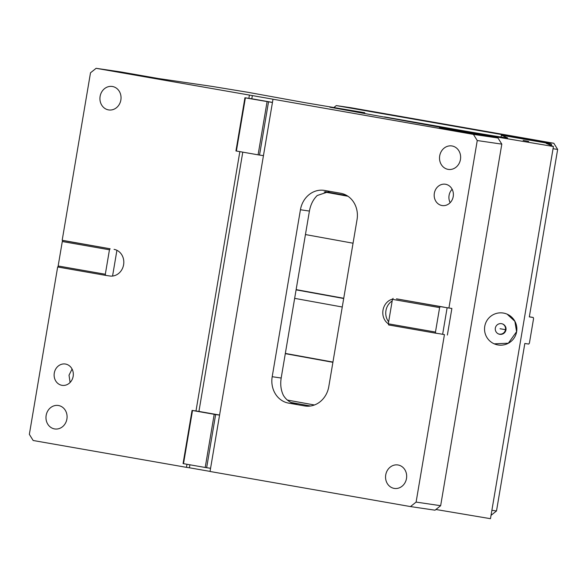 <?xml version="1.0" encoding="UTF-8"?>
<svg xmlns="http://www.w3.org/2000/svg" width="587" height="587" viewBox="0 0 587 587"><rect width="100%" height="100%" fill="white"/><g stroke="black" fill="none" stroke-linecap="round" stroke-linejoin="round"><path stroke-width="0.88" d="M62.963 240.538L110.129 248.793L109.453 249.783L105.322 274.246L105.631 275.376L58.465 267.122L58.157 265.984L62.288 241.528L62.963 240.538L66.889 241.11L62.178 240.288L90.501 72.803L96.121 68.312L120.673 71.915L158.402 78.526L212.428 86.458L247.597 92.24L305.431 102.754L364.747 112.719L364.615 113.511M244.933 97.765L245.388 97.86L236.392 151.028L235.945 150.94L244.933 97.765L251.808 98.777L252.351 95.586L473.438 134.394L497.989 137.996L439.509 127.753L466.716 132.06L329.857 107.194L364.747 112.719M96.121 68.312L252.351 95.586M58.429 266.982L57.68 266.872L29.35 434.358L33.166 440.499L186.453 467.347L186.974 464.28M58.436 267.004L57.68 266.872M105.631 275.376L110.136 276.044M110.129 248.793L66.889 241.11M116.916 250.304L112.565 276.051M62.288 241.528L109.453 249.783M58.157 265.984L105.322 274.246M109.556 275.956A13.479 11.967 -81.6 0 0 109.85 276A13.479 11.967 -81.6 0 0 123.6 264.73A13.479 11.967 -81.6 0 0 114.054 249.372M183.518 463.671L192.507 410.504L192.059 410.408L183.063 463.576L183.518 463.671L205.208 467.472L214.204 414.305L192.507 410.504M205.208 467.472L206.646 467.707L215.642 414.539L214.204 414.305M206.646 467.707L210.572 468.287L210.755 467.223L219.567 415.119L215.642 414.539M466.716 132.06L466.643 132.508M473.438 134.394L477.253 140.535L501.812 144.138L497.989 137.996M416.102 502.09L440.654 505.701L435.04 510.191L410.482 506.581L416.102 502.09L444.432 334.605L439.714 333.776L444.432 334.605M447.375 335.038L451.873 308.454L448.923 308.021L477.253 140.535M439.714 333.776L435.781 333.203L435.473 332.066L439.612 307.61L440.279 306.619L448.923 308.021M444.212 307.192L397.047 298.937A13.479 11.967 -81.6 0 0 396.753 298.886A13.479 11.967 -81.6 0 0 396.467 298.849M440.279 306.619L397.047 298.937M435.781 333.203L388.616 324.941L388.308 323.804A13.479 11.967 -81.6 0 1 383.003 310.163A13.479 11.967 -81.6 0 1 392.622 299.091M392.175 300.962A13.479 11.967 -81.6 0 0 385.952 310.596A13.479 11.967 -81.6 0 0 388.653 321.786M393.114 298.357L392.446 299.348L388.308 323.804L435.473 332.066M439.612 307.61L392.446 299.348M447.14 307.705L442.657 334.208M501.812 144.138L440.654 505.701M450.163 202.684A10.786 9.575 98.4 0 1 449.077 195.405A10.786 9.575 98.4 0 1 452.129 189.263M434.343 193.24A10.786 9.575 98.4 0 1 445.35 184.223A10.786 9.575 98.4 0 1 453.215 196.542A10.786 9.575 98.4 0 1 442.209 205.56A10.786 9.575 98.4 0 1 434.343 193.24M439.7 155.856A11.865 10.537 98.4 0 1 451.799 145.936A11.865 10.537 98.4 0 1 460.45 159.488A11.865 10.537 98.4 0 1 448.351 169.408A11.865 10.537 98.4 0 1 439.7 155.856M385.74 474.876A11.865 10.537 98.4 0 1 397.839 464.955A11.865 10.537 98.4 0 1 406.49 478.508A11.865 10.537 98.4 0 1 394.391 488.428A11.865 10.537 98.4 0 1 385.74 474.876M324.582 190.437A23.187 20.589 -81.6 0 0 324.09 190.357A23.187 20.589 -81.6 0 0 300.434 209.75L272.199 376.707A23.187 20.589 -81.6 0 0 288.613 403.122L304.646 405.925A23.187 20.589 -81.6 0 0 305.145 406.006A23.187 20.589 -81.6 0 0 328.793 386.62L357.035 219.663A23.187 20.589 -81.6 0 0 340.621 193.248L324.582 190.437M329.733 191.34L317.251 195.5C313.216 199.404 310.604 204.592 309.415 211.071L281.18 378.021C280.168 384.529 280.924 390.333 283.433 395.425C286.441 400.327 290.925 403.291 296.883 404.333L288.613 403.122M272.984 99.284L219.567 415.119M210.572 468.287L210.036 471.478L410.482 506.581M245.388 97.86L272.449 102.476M268.516 101.896L259.527 155.071L263.453 155.643M267.085 101.661L258.089 154.829L236.392 151.028M259.527 155.071L258.089 154.829M242.783 152.15L198.934 411.421L195.985 410.988L239.848 151.637M198.934 411.421L219.582 415.038M195.985 410.988L192.059 410.408M189.902 464.794L189.396 467.78L186.453 467.347M189.396 467.78L210.051 471.398M310.494 406.006L291.086 402.477M100.113 96.378A11.865 10.537 98.4 0 1 112.212 86.458A11.865 10.537 98.4 0 1 120.863 100.017A11.865 10.537 98.4 0 1 108.764 109.938A11.865 10.537 98.4 0 1 100.113 96.378M46.153 415.405A11.865 10.537 98.4 0 1 58.252 405.478A11.865 10.537 98.4 0 1 66.903 419.037A11.865 10.537 98.4 0 1 54.804 428.958A11.865 10.537 98.4 0 1 46.153 415.405M70.102 382.475L69.024 375.196L72.076 369.054M73.155 376.333A10.786 9.575 98.4 0 1 62.156 385.351A10.786 9.575 98.4 0 1 54.29 373.031A10.786 9.575 98.4 0 1 65.289 364.013A10.786 9.575 98.4 0 1 73.155 376.333M248.866 98.345L249.402 95.153M251.808 98.777L272.463 102.395M539.49 141.738L539.101 141.107L553.834 143.272L351.026 107.751L336.292 105.587L539.101 141.107M334.15 107.304L336.292 105.587M553.042 148.738L557.65 149.414L553.834 143.272M491.04 515.342L496.499 510.969L524.822 343.483L528.755 344.063L529.423 343.072L533.561 318.616L533.253 317.479L529.32 316.899L557.65 149.414M533.253 317.479L529.342 316.789M491.891 510.294L496.499 510.969M528.696 141.408L523.149 140.41L528.696 141.408M384.492 117.121L473.614 133.095L553.424 146.501L490.468 518.688L435.914 509.494M477.004 133.638L476.886 134.306M498.275 333.834A5.393 5.386 113.5 0 0 505.495 329.689A5.393 5.386 113.5 0 0 502.56 323.951M505.965 329.887A5.393 5.386 113.5 0 0 502.795 324.046A5.393 5.386 113.5 0 0 495.34 328.096A5.393 5.386 113.5 0 0 498.502 333.937A5.393 5.386 113.5 0 0 505.965 329.887M494.225 343.843L508.357 343.204L516.589 331.677L514.865 321.287L507.117 314.162A16.179 16.165 113.5 0 0 484.759 326.328A16.179 16.165 113.5 0 0 494.254 343.85A16.179 16.165 113.5 0 0 516.633 331.699A16.179 16.165 113.5 0 0 507.139 314.17M553.424 146.501L546.233 143.382L551.545 144.277L550.18 143.683L501.371 135.186L507.608 137.894A32.894 0.367 9.6 0 1 507.638 137.916A32.894 0.367 9.6 0 1 476.615 133.044A32.894 0.367 9.6 0 1 451.286 128.641L384.529 116.908M501.371 135.186L501.063 137.028M287.27 400.048L314.441 404.986M325.315 191.678L346.939 195.603M324.171 191.92L347.93 196.241M353.051 243.209L305.445 234.558M343.696 298.504L296.09 289.853M342.258 307.008L294.652 298.357M332.91 362.311L285.297 353.653M473.614 133.095L473.511 133.711M551.545 144.277L551.325 145.591M500.043 328.727L505.495 329.689M309.415 211.071L300.434 209.75M281.18 378.021L272.199 376.707M305.644 406.072L304.646 405.925M343.74 298.277L296.127 289.618M332.946 362.076L285.341 353.425"/></g></svg>

